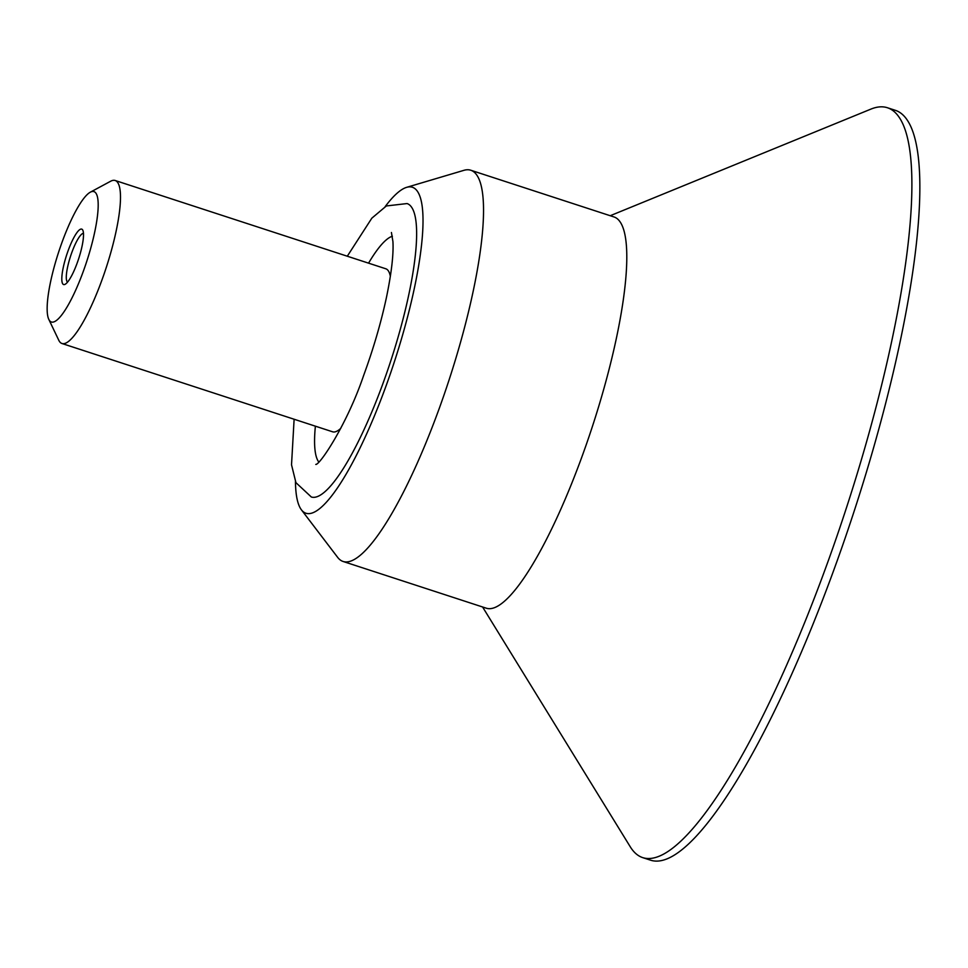 <?xml version="1.0" encoding="UTF-8"?>
<svg xmlns="http://www.w3.org/2000/svg" width="968" height="968" viewBox="0 0 968 968"><rect width="100%" height="100%" fill="white"/><g stroke="black" fill="none" stroke-linecap="round" stroke-linejoin="round"><path stroke-width="1.45" d="M67.542 282.136A25.725 5.554 108.1 0 1 67.094 281.652A25.725 5.554 108.1 0 1 71.003 254.85A25.725 5.554 108.1 0 1 83.466 233.336M82.595 229.839A29.149 6.292 -71.9 0 0 66.453 255.576A29.149 6.292 -71.9 0 0 65.171 284.277A29.149 6.292 -71.9 0 0 78.65 258.758A29.149 6.292 -71.9 0 0 82.8 230.215A29.149 6.292 -71.9 0 0 82.595 229.839M96.026 193.334A68.595 14.798 -71.9 0 0 90.302 192.196A68.595 14.798 -71.9 0 0 58.6 252.224A68.595 14.798 -71.9 0 0 48.811 319.392A68.595 14.798 -71.9 0 0 49.307 320.287A68.595 14.798 -71.9 0 0 82.909 272.431A68.595 14.798 -71.9 0 0 96.026 193.334M482.584 606.984L630.253 846.782A394.399 85.087 -71.9 0 0 630.833 847.702A394.399 85.087 -71.9 0 0 642.812 857.66L650.774 860.25A394.399 85.087 -71.9 0 0 843.237 543.605A394.399 85.087 -71.9 0 0 907.379 120.298A394.399 85.087 -71.9 0 0 895.4 110.34L887.438 107.75A394.399 85.087 -71.9 0 0 870.885 109.118L610.215 215.719M642.812 857.66A394.399 85.087 -71.9 0 0 835.275 541.003A394.399 85.087 -71.9 0 0 899.417 117.697A394.399 85.087 -71.9 0 0 887.438 107.75M295.458 481.604A171.481 36.99 -71.9 0 0 300.818 508.974A171.481 36.99 -71.9 0 0 301.423 509.846L337.626 557.326A205.773 44.395 -71.9 0 0 343.144 561.488L486.408 608.231A205.773 44.395 -71.9 0 0 586.826 443.017A205.773 44.395 -71.9 0 0 620.294 222.168A205.773 44.395 -71.9 0 0 614.039 216.965L470.775 170.235A205.773 44.395 -71.9 0 0 463.866 170.344L406.62 187.344A171.481 36.99 -71.9 0 0 385.155 206.644M343.144 561.488A205.773 44.395 -71.9 0 0 443.562 396.287A205.773 44.395 -71.9 0 0 477.03 175.426A205.773 44.395 -71.9 0 0 470.775 170.235M301.423 509.846A171.481 36.99 -71.9 0 0 385.482 387.49A171.481 36.99 -71.9 0 0 417.595 191.591A171.481 36.99 -71.9 0 0 406.62 187.344M294.115 419.241L291.525 464.809L295.93 482.657L311.345 497.007A154.335 33.299 -71.9 0 0 382.251 385.421A154.335 33.299 -71.9 0 0 411.751 207.454A154.335 33.299 -71.9 0 0 407.068 203.558L386.365 205.954L371.833 218.175L347.294 256.217M392.379 236.228A120.032 25.894 -71.9 0 0 368.566 263.151M315.386 426.174A120.032 25.894 -71.9 0 0 318.738 461.954M390.358 276.364A85.741 18.501 -71.9 0 0 388.398 270.931A85.741 18.501 -71.9 0 0 385.796 268.777L115.18 180.496A85.741 18.501 -71.9 0 0 110.63 181.246L90.302 192.196M48.811 319.392L58.77 340.24A85.741 18.501 -71.9 0 0 59.387 341.353A85.741 18.501 -71.9 0 0 62 343.519L332.617 431.801A85.741 18.501 -71.9 0 0 340.772 428.352M62 343.519A85.741 18.501 -71.9 0 0 103.842 274.682A85.741 18.501 -71.9 0 0 117.781 182.662A85.741 18.501 -71.9 0 0 115.18 180.496M391.435 232.501L392.923 241.552C393.673 254.39 391.495 273.049 386.426 297.551C380.969 322.901 373.358 348.916 363.593 375.596C347.258 423.887 319.839 465.172 315.786 464.422L315.786 464.422"/></g></svg>
